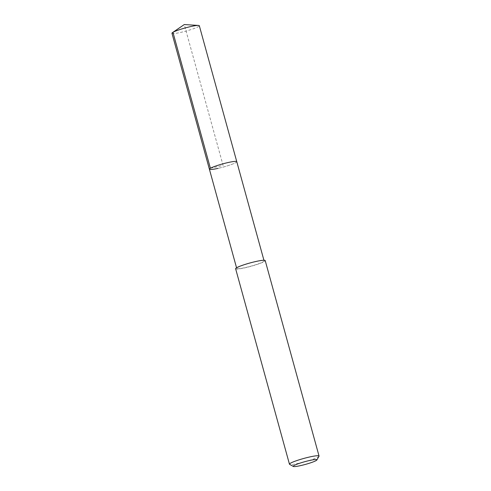 <?xml version="1.0" encoding="UTF-8"?>
<svg xmlns="http://www.w3.org/2000/svg" width="491" height="491" viewBox="0 0 491 491"><rect width="100%" height="100%" fill="white"/><g stroke="black" fill="none" stroke-linecap="round" stroke-linejoin="round"><path stroke-width="0.37" stroke-dasharray="2.46 1.84" d="M171.954 33.265A14.19 1.608 164.6 0 0 180.51 32.437A14.19 1.608 164.6 0 0 199.321 25.728M236.766 161.674A14.19 1.608 -15.4 0 1 217.955 168.382A14.19 1.608 164.6 0 0 236.766 161.674M255.541 261.709A14.19 1.608 -15.4 0 1 264.09 260.881A14.19 1.608 -15.4 0 1 245.279 267.589A14.19 1.608 -15.4 0 1 236.73 268.417A14.19 1.608 -15.4 0 1 255.541 261.709M209.399 169.217A14.19 1.608 164.6 0 0 217.955 168.382M235.619 268.724A15.344 1.737 164.6 0 0 244.862 267.828A15.344 1.737 164.6 0 0 265.201 260.574M319.003 456.262A15.344 1.737 -15.4 0 1 298.706 463.295A15.344 1.737 -15.4 0 1 289.61 464.357M210.394 168.266L223.086 165.442L184.278 24.55M264.09 260.881L263.919 260.242M236.73 268.417L236.552 267.785"/><path stroke-width="0.74" d="M263.919 260.242L199.321 25.728A14.19 1.608 164.6 0 0 198.499 25.434A14.19 1.608 164.6 0 0 190.772 26.557A14.19 1.608 164.6 0 0 172.513 32.59A14.19 1.608 164.6 0 0 171.954 33.265L209.399 169.217A14.19 1.608 -15.4 0 1 228.217 162.509A14.19 1.608 -15.4 0 1 236.766 161.674A14.19 1.608 164.6 0 0 228.217 162.509A14.19 1.608 164.6 0 0 209.399 169.217A14.19 1.608 -15.4 0 0 217.955 168.382M319.046 456.047L265.201 260.574A15.344 1.737 164.6 0 0 255.958 261.476A15.344 1.737 164.6 0 0 235.619 268.724L289.457 464.191A15.344 1.737 -15.4 0 1 309.796 456.943A15.344 1.737 -15.4 0 1 319.046 456.047A15.344 1.737 -15.4 0 1 319.003 456.262L316.861 459.975A12.275 1.387 -15.4 0 1 300.621 465.603A12.275 1.387 -15.4 0 1 293.348 466.45A12.275 1.387 -15.4 0 1 297.749 463.915A12.275 1.387 -15.4 0 1 309.502 460.515A12.275 1.387 -15.4 0 1 316.861 459.975M293.348 466.45L289.61 464.357A15.344 1.737 -15.4 0 1 289.457 464.191M172.513 32.59L184.278 24.55L172.949 32.32L210.394 168.266M184.278 24.55L198.499 25.434M236.552 267.785L209.399 169.217"/></g></svg>

